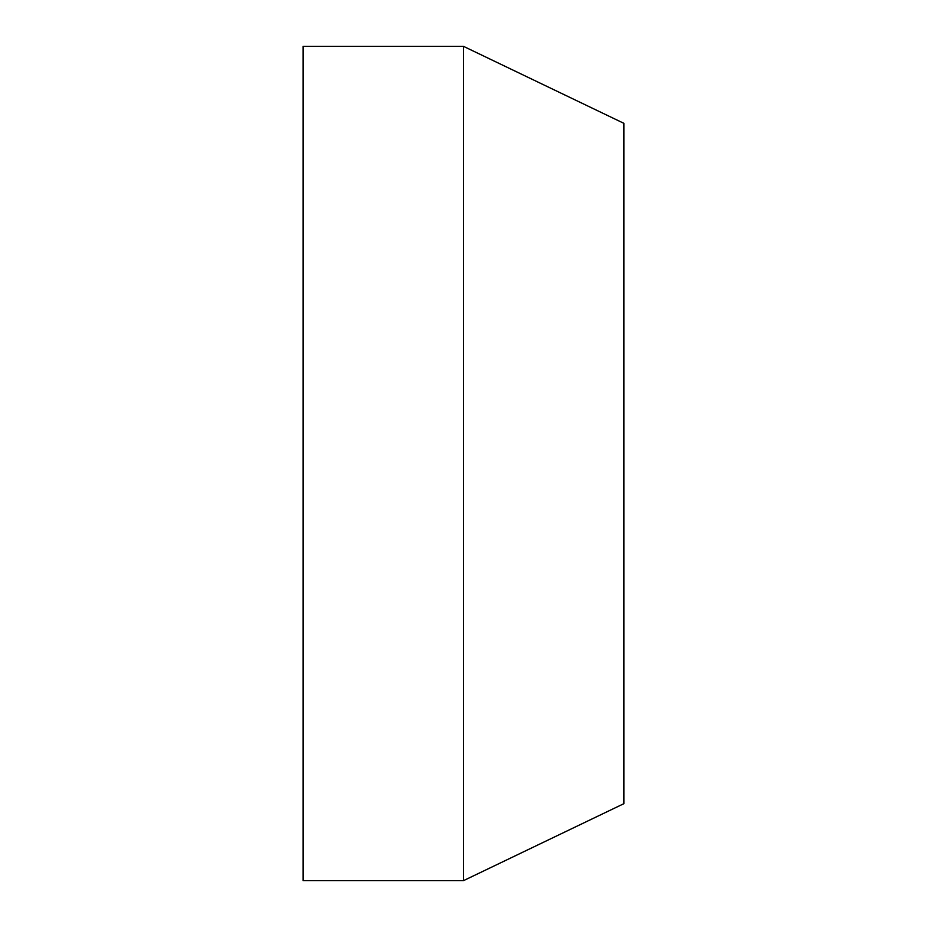 <?xml version="1.0" encoding="UTF-8"?>
<svg xmlns="http://www.w3.org/2000/svg" width="927" height="927" viewBox="0 0 927 927"><rect width="100%" height="100%" fill="white"/><g stroke="black" fill="none" stroke-linecap="round" stroke-linejoin="round"><path stroke-width="1.39" d="M463.5 46.35L623.941 123.361L623.941 803.639L463.5 880.65L303.059 880.65L303.059 46.35L463.5 46.35L463.5 880.65"/></g></svg>
